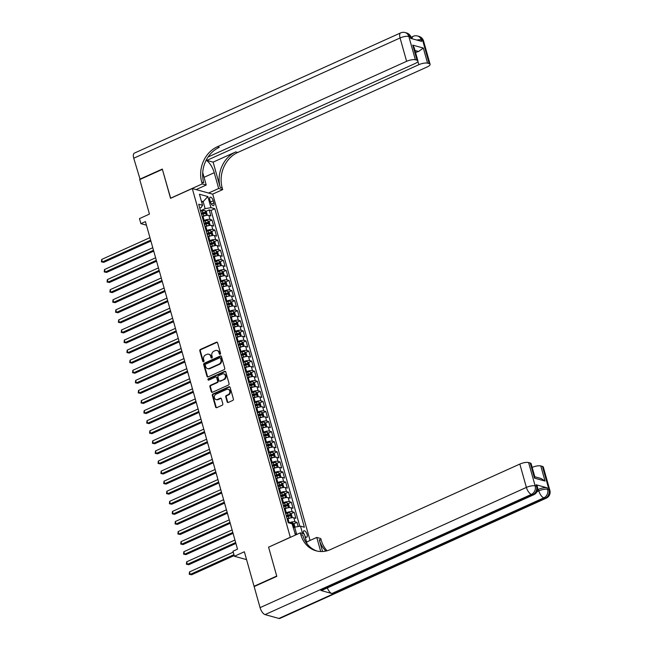 <?xml version="1.0" encoding="UTF-8"?>
<svg xmlns="http://www.w3.org/2000/svg" width="651" height="651" viewBox="0 0 651 651"><rect width="100%" height="100%" fill="white"/><g stroke="black" fill="none" stroke-linecap="round" stroke-linejoin="round"><path stroke-width="0.98" d="M220.119 354.274A0.757 0.643 -74.5 0 0 220.543 353.306L217.589 342.792A1.082 0.92 -74.5 0 0 216.425 342.206L200.418 349.432A1.082 0.92 -74.5 0 0 199.808 350.816L202.762 361.329A0.757 0.643 -74.5 0 0 204.007 360.768L203.625 359.409A3.45 2.946 -74.5 0 1 205.578 354.958L206.912 354.356A3.45 2.946 -74.5 0 1 208.727 354.201A3.45 2.946 -74.5 0 1 210.647 356.235L211.03 357.594A0.757 0.643 -74.5 0 0 212.275 357.033L211.892 355.674A3.45 2.946 -74.5 0 1 213.845 351.223L215.18 350.62A3.45 2.946 -74.5 0 1 216.995 350.466A3.45 2.946 -74.5 0 1 218.915 352.508L219.297 353.867A0.757 0.643 -74.5 0 0 220.119 354.274M304.928 536.188A3.515 1.497 65.7 0 0 306.792 537.205A3.515 1.497 65.7 0 0 307.117 534.495A3.515 1.497 65.7 0 0 303.903 530.801A3.515 1.497 65.7 0 0 303.578 533.511A3.515 1.497 65.7 0 0 303.667 533.796M227.134 401.862A1.082 0.92 -74.5 0 0 228.298 402.456L232.789 400.422A1.082 0.92 -74.5 0 0 233.4 399.039L230.12 387.361A1.082 0.92 -74.5 0 0 228.949 386.775L212.942 394.001A1.082 0.92 -74.5 0 0 212.332 395.393L215.619 407.062A1.082 0.92 -74.5 0 0 216.783 407.648L222.211 405.207A1.082 0.92 -74.5 0 0 222.821 403.815L221.413 398.819A1.082 0.92 -74.5 0 0 220.25 398.225L217.556 399.445A2.881 2.458 -74.5 0 1 216.042 399.576A2.881 2.458 -74.5 0 1 214.317 397.012A2.881 2.458 -74.5 0 1 216.067 394.148L226.605 389.396A2.881 2.458 -74.5 0 1 228.119 389.257A2.881 2.458 -74.5 0 1 229.844 391.821A2.881 2.458 -74.5 0 1 228.094 394.685L226.336 395.474A1.082 0.92 -74.5 0 0 225.726 396.866L227.134 401.862L227.687 402.017A1.082 0.92 -74.5 0 0 228.021 402.53M268.717 547.117L290.305 537.262L192.281 188.521L170.538 198.335L162.392 169.358L139.745 179.578L149.453 214.106L139.485 218.598L140.901 223.643L145.433 221.592L237.509 549.167L232.977 551.21L234.393 556.255L246.574 559.632M268.562 547.076L276.708 576.054L254.061 586.274L244.361 551.755L234.393 556.255M224.139 369.654A1.082 0.92 -74.5 0 0 224.75 368.271L221.47 356.593A1.082 0.92 -74.5 0 0 220.298 356.007L204.3 363.234A1.082 0.92 -74.5 0 0 203.682 364.625L206.969 376.294A1.082 0.92 -74.5 0 0 208.133 376.88L224.139 369.654M225.791 371.973L229.071 383.651A1.082 0.92 -74.5 0 1 228.46 385.042L212.462 392.268A1.082 0.92 -74.5 0 1 211.29 391.682L209.891 386.686A1.082 0.92 -74.5 0 1 210.501 385.294L216.986 382.365A1.082 0.92 -74.5 0 0 217.597 380.973L216.669 377.653A1.082 0.92 -74.5 0 0 215.497 377.067L208.743 380.119A0.757 0.643 -74.5 0 1 208.353 378.736L224.628 371.387A1.082 0.92 -74.5 0 1 225.791 371.973M254.533 586.405L254.061 586.274M298.174 526.553L297.002 522.379L293.723 523.86M288.93 522.94L289.15 522.843A4.394 1.326 -15.7 0 1 294.984 521.817L293.853 517.789L295.871 518.342L294.171 512.296L290.891 513.777M285.512 513.126L286.318 512.76A4.394 1.326 -15.7 0 1 292.153 511.735L291.021 507.707L293.04 508.268L291.339 502.222L288.059 503.703M282.672 503.044L283.486 502.678A4.394 1.326 -15.7 0 1 289.321 501.661L288.181 497.624L290.208 498.186L288.507 492.14L285.228 493.621M279.84 492.97L280.646 492.604A4.394 1.326 -15.7 0 1 286.489 491.578L285.35 487.55L287.368 488.112L285.667 482.057L282.388 483.538M277.009 482.887L277.814 482.521A4.394 1.326 -15.7 0 1 283.649 481.504L282.518 477.468L284.536 478.029L282.835 471.983L279.556 473.464M274.177 472.805L274.982 472.447A4.394 1.326 -15.7 0 1 280.817 471.422L279.686 467.394L281.704 467.947L280.003 461.901L276.724 463.382M271.345 462.731L272.151 462.365A4.394 1.326 -15.7 0 1 277.985 461.339L276.854 457.311L278.872 457.873L277.171 451.827L273.892 453.308M268.513 452.648L269.319 452.282A4.394 1.326 -15.7 0 1 275.153 451.265L274.022 447.229L276.04 447.79L274.34 441.744L271.06 443.225M265.673 442.574L266.487 442.208A4.394 1.326 -15.7 0 1 272.321 441.183L271.19 437.155L273.208 437.716L271.508 431.662L268.228 433.143M262.841 432.492L263.655 432.126A4.394 1.326 -15.7 0 1 269.49 431.108L268.35 427.072L270.368 427.634L268.676 421.588L265.388 423.069M260.009 422.409L260.815 422.051A4.394 1.326 -15.7 0 1 266.65 421.026L265.518 416.998L267.537 417.551L265.836 411.505L262.556 412.986M257.178 412.335L257.983 411.969A4.394 1.326 -15.7 0 1 263.818 410.944L262.687 406.916L264.705 407.477L263.004 401.431L259.725 402.912M254.346 402.253L255.151 401.887A4.394 1.326 -15.7 0 1 260.986 400.87L259.855 396.833L261.873 397.395L260.172 391.349L256.893 392.83M251.514 392.171L252.319 391.812A4.394 1.326 -15.7 0 1 258.154 390.787L257.023 386.759L259.041 387.321L257.34 381.266L254.061 382.747M248.682 382.096L249.488 381.73A4.394 1.326 -15.7 0 1 255.322 380.713L254.191 376.677L256.209 377.238L254.508 371.192L251.229 372.673M245.842 372.014L246.656 371.648A4.394 1.326 -15.7 0 1 252.49 370.631L251.351 366.594L253.369 367.156L251.677 361.11L248.389 362.591M243.01 361.94L243.816 361.574A4.394 1.326 -15.7 0 1 249.659 360.548L248.519 356.52L250.537 357.082L248.837 351.035L245.557 352.516M240.178 351.857L240.984 351.491A4.394 1.326 -15.7 0 1 246.819 350.474L245.687 346.438L247.705 346.999L246.005 340.953L242.725 342.434M237.346 341.775L238.152 341.417A4.394 1.326 -15.7 0 1 243.987 340.392L242.856 336.364L244.874 336.925L243.173 330.871L239.893 332.352M234.515 331.701L235.32 331.335A4.394 1.326 -15.7 0 1 241.155 330.309L240.024 326.281L242.042 326.843L240.341 320.797L237.062 322.278M231.683 321.618L232.488 321.252A4.394 1.326 -15.7 0 1 238.323 320.235L237.192 316.199L239.21 316.76L237.509 310.714L234.23 312.195M228.843 311.544L229.657 311.178A4.394 1.326 -15.7 0 1 235.491 310.153L234.352 306.125L236.378 306.686L234.677 300.64L231.398 302.121M226.011 301.462L226.817 301.096A4.394 1.326 -15.7 0 1 232.659 300.078L231.52 296.042L233.538 296.604L231.846 290.558L228.558 292.039M223.179 291.379L223.985 291.021A4.394 1.326 -15.7 0 1 229.819 289.996L228.688 285.968L230.706 286.521L229.006 280.475L225.726 281.956M220.347 281.305L221.153 280.939A4.394 1.326 -15.7 0 1 226.987 279.914L225.856 275.886L227.874 276.447L226.174 270.401L222.894 271.882M217.515 271.223L218.321 270.857A4.394 1.326 -15.7 0 1 224.156 269.839L223.024 265.803L225.043 266.365L223.342 260.319L220.062 261.8M214.684 261.149L215.489 260.782A4.394 1.326 -15.7 0 1 221.324 259.757L220.193 255.729L222.211 256.291L220.51 250.236L217.231 251.717M211.844 251.066L212.657 250.7A4.394 1.326 -15.7 0 1 218.492 249.683L217.361 245.647L219.379 246.208L217.678 240.162L214.399 241.643M209.012 240.984L209.825 240.626A4.394 1.326 -15.7 0 1 215.66 239.601L214.521 235.572L216.539 236.126L214.846 230.08L211.559 231.561M206.18 230.91L206.985 230.544A4.394 1.326 -15.7 0 1 212.82 229.518L211.689 225.49L213.707 226.052L212.006 220.005L209.988 219.444A4.394 1.326 164.3 0 0 204.154 220.461L203.348 220.827M208.727 221.486L212.006 220.005M293.853 517.789A4.394 1.326 164.3 0 0 288.019 518.806L287.205 519.173M291.021 507.707A4.394 1.326 164.3 0 0 285.179 508.732L284.373 509.09M288.181 497.624A4.394 1.326 164.3 0 0 282.347 498.65L281.541 499.016M285.35 487.55A4.394 1.326 164.3 0 0 279.515 488.567L278.709 488.934M282.518 477.468A4.394 1.326 164.3 0 0 276.683 478.493L275.878 478.851M279.686 467.394A4.394 1.326 164.3 0 0 273.851 468.411L273.046 468.777M276.854 457.311A4.394 1.326 164.3 0 0 271.019 458.328L270.214 458.695M274.022 447.229A4.394 1.326 164.3 0 0 268.188 448.254L267.374 448.62M271.19 437.155A4.394 1.326 164.3 0 0 265.348 438.172L264.542 438.538M268.35 427.072A4.394 1.326 164.3 0 0 262.516 428.098L261.71 428.456M265.518 416.998A4.394 1.326 164.3 0 0 259.684 418.015L258.878 418.381M262.687 406.916A4.394 1.326 164.3 0 0 256.852 407.933L256.046 408.299M259.855 396.833A4.394 1.326 164.3 0 0 254.02 397.859L253.215 398.225M257.023 386.759A4.394 1.326 164.3 0 0 251.188 387.776L250.375 388.142M254.191 376.677A4.394 1.326 164.3 0 0 248.348 377.702L247.543 378.06M251.351 366.594A4.394 1.326 164.3 0 0 245.517 367.62L244.711 367.986M248.519 356.52A4.394 1.326 164.3 0 0 242.685 357.537L241.879 357.904M245.687 346.438A4.394 1.326 164.3 0 0 239.853 347.463L239.047 347.829M242.856 336.364A4.394 1.326 164.3 0 0 237.021 337.381L236.215 337.747M240.024 326.281A4.394 1.326 164.3 0 0 234.189 327.307L233.375 327.665M237.192 316.199A4.394 1.326 164.3 0 0 231.357 317.224L230.544 317.59M234.352 306.125A4.394 1.326 164.3 0 0 228.517 307.142L227.712 307.508M231.52 296.042A4.394 1.326 164.3 0 0 225.685 297.068L224.88 297.434M228.688 285.968A4.394 1.326 164.3 0 0 222.854 286.985L222.048 287.351M225.856 275.886A4.394 1.326 164.3 0 0 220.022 276.911L219.216 277.269M223.024 265.803A4.394 1.326 164.3 0 0 217.19 266.829L216.384 267.195M220.193 255.729A4.394 1.326 164.3 0 0 214.358 256.746L213.544 257.112M217.361 245.647A4.394 1.326 164.3 0 0 211.518 246.672L210.712 247.038M214.521 235.572A4.394 1.326 164.3 0 0 208.686 236.59L207.881 236.956M211.689 225.49A4.394 1.326 164.3 0 0 205.854 226.515L205.049 226.874M209.825 199.8L210.452 202.022A3.401 1.448 65.7 0 0 213.569 205.602A3.401 1.448 65.7 0 0 213.878 202.974L213.259 200.752A3.401 1.448 65.7 0 0 210.143 197.18A3.401 1.448 65.7 0 0 209.825 199.8M306.914 541.868L306.491 541.754M310.063 540.444L212.739 194.201L192.281 188.521M294.87 533.73L296.636 534.227L294.651 527.172L300.485 526.146L304.359 527.22L214.83 208.719L210.965 207.645L205.13 208.67L200.516 210.753M300.485 526.146L302.552 533.486M295.562 535L292.079 523.811L288.214 522.737L198.685 204.235L202.559 205.309L199.442 194.226L207.848 196.561L210.965 207.645M299.802 526.268L211.03 210.436L209.174 209.923L210.875 215.969L208.857 215.408A4.394 1.326 164.3 0 0 203.022 216.433L202.217 216.799M212.82 229.518L214.846 230.08M215.66 239.601L217.678 240.162M218.492 249.683L220.51 250.236M221.324 259.757L223.342 260.319M224.156 269.839L226.174 270.401M226.987 279.914L229.006 280.475M229.819 289.996L231.846 290.558M232.659 300.078L234.677 300.64M235.491 310.153L237.509 310.714M238.323 320.235L240.341 320.797M241.155 330.309L243.173 330.871M243.987 340.392L246.005 340.953M246.819 350.474L248.837 351.035M249.659 360.548L251.677 361.11M252.49 370.631L254.508 371.192M255.322 380.713L257.34 381.266M258.154 390.787L260.172 391.349M260.986 400.87L263.004 401.431M263.818 410.944L265.836 411.505M266.65 421.026L268.676 421.588M269.49 431.108L271.508 431.662M272.321 441.183L274.34 441.744M275.153 451.265L277.171 451.827M277.985 461.339L280.003 461.901M280.817 471.422L282.835 471.983M283.649 481.504L285.667 482.057M286.489 491.578L288.507 492.14M289.321 501.661L291.339 502.222M292.153 511.735L294.171 512.296M294.984 521.817L297.002 522.379M294.651 527.172L293.21 527.823M205.13 208.67L203.145 201.615L201.379 201.118M201.696 202.266L203.145 201.615L207.848 196.561M199.792 208.174L201.143 207.563L202.559 205.309M140.901 223.643L146.434 225.181M205.895 211.404L209.174 209.923M211.03 210.436L214.83 208.719M220.014 354.315A0.757 0.643 -74.5 0 1 219.851 354.022L219.468 352.655A3.45 2.946 -74.5 0 0 217.548 350.62L216.995 350.466M208.727 354.201L209.28 354.347A3.45 2.946 -74.5 0 1 211.201 356.39L211.583 357.749A0.757 0.643 -74.5 0 0 211.746 358.042M217.247 342.28A1.082 0.92 -74.5 0 0 216.978 342.361L200.972 349.579A1.082 0.92 -74.5 0 0 200.362 350.97L203.315 361.484A0.757 0.643 -74.5 0 0 203.478 361.777M221.128 356.081A1.082 0.92 -74.5 0 0 220.852 356.162L204.853 363.38A1.082 0.92 -74.5 0 0 204.235 364.772L207.523 376.449A1.082 0.92 -74.5 0 0 207.856 376.962M220.526 358.245A0.757 0.643 -74.5 0 0 219.713 357.83L205.667 364.178A0.757 0.643 -74.5 0 0 205.236 365.146L205.643 366.578A3.45 2.946 -74.5 0 0 207.563 368.621A3.45 2.946 -74.5 0 0 209.378 368.466L218.98 364.129A3.45 2.946 -74.5 0 0 220.933 359.678L220.526 358.245L221.08 358.4A0.757 0.643 -74.5 0 0 220.665 357.952L220.111 357.798M207.563 368.621L208.117 368.775A3.45 2.946 -74.5 0 0 209.931 368.621L209.378 368.466M221.08 358.4L221.486 359.832A3.45 2.946 -74.5 0 1 219.533 364.283L209.931 368.621M216.067 377.019L216.62 377.173A1.082 0.92 -74.5 0 1 217.222 377.808L218.15 381.128A1.082 0.92 -74.5 0 1 217.54 382.519L211.054 385.449A1.082 0.92 -74.5 0 0 210.444 386.84L211.844 391.837A1.082 0.92 -74.5 0 0 212.185 392.341M225.458 371.469A1.082 0.92 -74.5 0 0 225.181 371.542L208.906 378.89A0.757 0.643 -74.5 0 0 208.645 380.151M223.724 379.321A2.881 2.458 -74.5 0 0 225.474 376.457A2.881 2.458 -74.5 0 0 223.749 373.894A2.881 2.458 -74.5 0 0 222.235 374.032L218.524 375.708A1.082 0.92 -74.5 0 0 217.914 377.092L218.842 380.412A1.082 0.92 -74.5 0 0 220.014 380.998L224.278 379.476A2.881 2.458 -74.5 0 0 226.027 376.612A2.881 2.458 -74.5 0 0 224.302 374.048L223.749 373.894M219.444 381.047L219.997 381.201A1.082 0.92 -74.5 0 0 220.567 381.152L220.014 380.998M224.278 379.476L220.567 381.152M228.119 389.257L228.672 389.412A2.881 2.458 -74.5 0 1 230.397 391.975A2.881 2.458 -74.5 0 1 228.647 394.84L226.89 395.629A1.082 0.92 -74.5 0 0 226.279 397.02L227.687 402.017M216.042 399.576L216.596 399.73A2.881 2.458 -74.5 0 0 218.109 399.592L217.556 399.445M221.071 398.306A1.082 0.92 -74.5 0 0 220.803 398.379L218.109 399.592M229.779 386.849A1.082 0.92 -74.5 0 0 229.502 386.93L213.495 394.156A1.082 0.92 -74.5 0 0 212.885 395.539L216.173 407.217A1.082 0.92 -74.5 0 0 216.506 407.729M206.636 215.391L207.23 214.887L206.383 211.86L204.992 210.55A2.913 0.879 164.3 0 0 202.388 210.786L200.663 211.274M205.879 215.522A2.913 0.879 164.3 0 0 203.804 215.831L202.079 216.311M202.656 216.596L202.192 216.726M149.942 237.648L101.67 259.44L102.378 261.954L103.761 262.345L150.902 241.057M201.541 214.399L203.267 213.91A2.913 0.879 -15.7 0 1 205.342 213.609L205 212.397A2.913 0.879 164.3 0 0 202.925 212.706L201.2 213.186M201.314 213.601L203.039 213.121A1.481 0.448 -15.7 0 1 203.698 212.983L205 212.397M103.761 262.345L101.401 261.848L102.378 261.954L150.65 240.162M101.401 261.848L101.67 259.44M140.128 179.407L133.74 158.217L400.064 37.978A6.591 2.807 65.7 0 1 400.666 32.892A6.591 6.591 0 0 1 405.142 32.55A6.591 5.623 105.5 0 1 408.812 36.448L415.371 59.778A6.591 1.994 164.3 0 0 406.623 61.316L400.064 37.978A6.591 1.994 -15.7 0 1 408.812 36.448L410.195 36.83L410.618 38.344L421.685 41.412L421.262 39.898L422.637 40.289A6.591 1.994 -15.7 0 1 423.549 40.956L430.108 64.286A6.591 1.994 164.3 0 0 429.196 63.619L422.637 40.289A6.591 5.623 -74.5 0 0 418.967 36.391A6.591 6.591 0 0 1 423.549 40.956M139.664 179.277L162.311 169.057L170.668 198.278M208.572 193.046L218.671 188.489L214.236 172.71A12.361 5.265 65.7 0 0 206.164 160.236M218.671 188.489L222.675 189.604L222.194 187.887A27.464 23.42 105.5 0 1 237.761 152.464L427.08 66.996A6.591 1.994 164.3 0 0 430.108 64.286M213.121 162.14L220.201 187.333A27.464 23.42 105.5 0 1 235.768 151.911L213.121 162.14L206.847 160.398L206.579 159.454M170.513 198.238L202.217 183.924L201.729 182.207A27.464 23.42 105.5 0 1 217.296 146.784L406.623 61.316M202.217 183.924L206.221 185.03L202.721 172.572M208.1 156.964L414.89 63.611A6.591 1.994 164.3 0 0 417.918 60.901L414.191 47.645L412.758 45.114L423.321 48.044L427.569 63.163L429.196 63.619M427.569 63.163A6.591 1.994 164.3 0 0 418.813 64.701L417.877 61.365M206.847 160.398L418.813 64.701M133.74 158.217A6.591 2.807 -114.3 0 1 134.342 153.131L400.666 32.892M196.13 189.587L206.221 185.03M212.584 194.161L222.675 189.604M417.918 60.901A6.591 1.994 164.3 0 0 417.006 60.234L412.758 45.114M415.371 59.778L417.006 60.234M415.566 52.536A6.591 1.994 -15.7 0 1 418.577 51.502L414.988 50.501M201.729 182.207L203.722 182.76A27.464 23.42 105.5 0 1 219.289 147.338L217.296 146.784M423.321 48.044L418.577 51.502M537.604 489.715L538.41 489.349A6.591 1.994 -15.7 0 1 547.165 487.819L536.098 484.751A6.591 1.994 -15.7 0 1 537.01 485.418L537.433 486.932A6.591 1.994 164.3 0 0 536.53 486.264L536.098 484.751M276.797 576.355L268.594 547.174L300.298 532.86L300.778 534.577A27.464 23.42 -74.5 0 0 316.077 550.811A27.464 23.42 -74.5 0 0 330.505 549.55L519.832 464.073A6.591 1.994 -15.7 0 1 528.588 462.544L535.146 485.874L536.53 486.264A6.591 5.623 -74.5 0 1 532.795 494.76L531.411 494.378L265.087 614.609A6.591 2.807 -114.3 0 1 260.066 607.643L254.15 586.575L276.797 576.355M300.298 532.86L304.31 533.975L307.077 543.829M322.57 551.511L319.25 539.703A27.464 23.42 -74.5 0 0 325.956 551.055M320.715 551.527L316.752 537.425L320.756 538.54L321.244 540.257A27.464 23.42 -74.5 0 0 327.111 550.779M534.813 476.768L541.16 478.534L545.025 481.048L534.463 478.119L530.215 462.999L528.588 462.544M530.215 462.999A6.591 1.994 -15.7 0 1 531.126 463.667L534.853 476.931L534.463 478.119M278.913 618.45L545.237 498.218A6.591 2.807 65.7 0 0 546.246 498.178L279.922 618.409A6.591 2.807 -114.3 0 1 278.913 618.45L265.087 614.609M320.821 590.457L532.795 494.76A6.591 2.807 65.7 0 0 533.804 494.719L321.83 590.416A6.591 2.807 -114.3 0 1 320.821 590.457L331.88 593.525A6.591 2.807 -114.3 0 1 327.331 587.934M306.572 542.023L316.752 537.425M532.176 467.394A6.591 1.994 -15.7 0 1 540.778 465.929L545.025 481.048M547.165 487.819L547.589 489.332L548.972 489.715L542.413 466.385L540.778 465.929M542.413 466.385A6.591 1.994 -15.7 0 1 543.325 467.052L549.883 490.382A6.591 1.994 164.3 0 0 548.972 489.715A6.591 5.623 -74.5 0 1 545.237 498.218L543.854 497.836L331.88 593.525M300.778 534.577L302.772 535.13A27.464 23.42 -74.5 0 0 317.086 551.063M209.467 225.474L210.061 224.961L209.215 221.942L207.824 220.624A2.913 0.879 164.3 0 0 205.22 220.868L203.494 221.348M208.719 225.604A2.913 0.879 164.3 0 0 206.636 225.905L204.91 226.393M205.488 226.678L205.024 226.808M152.773 247.722L104.502 269.514L105.21 272.037L106.593 272.419L153.734 251.14M204.373 224.473L206.098 223.993A2.913 0.879 -15.7 0 1 208.174 223.684L207.832 222.479A2.913 0.879 164.3 0 0 205.757 222.78L204.032 223.269M204.154 223.684L205.871 223.203A1.481 0.448 -15.7 0 1 206.53 223.065L207.832 222.479M106.593 272.419L104.233 271.931L105.21 272.037L153.481 250.244M104.233 271.931L104.502 269.514M212.299 235.548L212.893 235.044L212.047 232.016L210.655 230.706A2.913 0.879 164.3 0 0 208.051 230.95L206.326 231.43M211.551 235.678A2.913 0.879 164.3 0 0 209.467 235.987L207.742 236.468M208.32 236.752L207.864 236.883M155.605 257.804L107.334 279.596L108.042 282.119L109.425 282.501L156.565 261.222M207.205 234.555L208.93 234.067A2.913 0.879 -15.7 0 1 211.005 233.766L210.672 232.553A2.913 0.879 164.3 0 0 208.589 232.863L206.863 233.343M206.985 233.758L208.702 233.278A1.481 0.448 -15.7 0 1 209.362 233.148L210.672 232.553M109.425 282.501L107.073 282.005L108.042 282.119L156.313 260.327M107.073 282.005L107.334 279.596M215.131 245.63L215.725 245.126L214.879 242.099L213.487 240.789A2.913 0.879 164.3 0 0 210.883 241.025L209.158 241.513M214.382 245.761A2.913 0.879 164.3 0 0 212.299 246.062L210.574 246.55M211.152 246.835L210.696 246.965M158.445 267.886L110.174 289.679L110.882 292.193L112.257 292.576L159.397 271.296M210.037 244.63L211.762 244.149A2.913 0.879 -15.7 0 1 213.837 243.848L213.504 242.636A2.913 0.879 164.3 0 0 211.42 242.937L209.703 243.425M209.817 243.84L211.534 243.36A1.481 0.448 -15.7 0 1 212.193 243.222L213.504 242.636M112.257 292.576L109.905 292.087L110.882 292.193L159.153 270.401M109.905 292.087L110.174 289.679M217.971 255.713L218.565 255.2L217.711 252.181L216.319 250.863A2.913 0.879 164.3 0 0 213.715 251.107L211.998 251.587M217.214 255.835A2.913 0.879 164.3 0 0 215.131 256.144L213.414 256.624M213.984 256.917L213.528 257.047M161.277 277.961L113.005 299.753L113.713 302.276L115.097 302.658L162.237 281.378M212.869 254.712L214.594 254.232A2.913 0.879 -15.7 0 1 216.677 253.923L216.335 252.71A2.913 0.879 164.3 0 0 214.26 253.019L212.535 253.499M212.649 253.923L214.366 253.434A1.481 0.448 -15.7 0 1 215.033 253.304L216.335 252.71M115.097 302.658L112.737 302.162L113.713 302.276L161.985 280.483M112.737 302.162L113.005 299.753M220.803 265.787L221.397 265.282L220.543 262.255L219.159 260.945A2.913 0.879 164.3 0 0 216.555 261.181L214.83 261.669M220.046 265.917A2.913 0.879 164.3 0 0 217.971 266.226L216.246 266.707M216.824 266.991L216.36 267.122M164.109 288.043L115.837 309.835L116.545 312.35L117.929 312.74L165.069 291.453M215.709 264.794L217.426 264.306A2.913 0.879 -15.7 0 1 219.509 264.005L219.167 262.792A2.913 0.879 164.3 0 0 217.092 263.102L215.367 263.582M215.481 263.997L217.206 263.517A1.481 0.448 -15.7 0 1 217.865 263.378L219.167 262.792M117.929 312.74L115.569 312.244L116.545 312.35L164.817 290.558M115.569 312.244L115.837 309.835M223.635 275.869L224.229 275.357L223.374 272.338L221.991 271.019A2.913 0.879 164.3 0 0 219.387 271.264L217.662 271.744M222.878 276A2.913 0.879 164.3 0 0 220.803 276.301L219.078 276.789M219.656 277.074L219.192 277.204M166.941 298.117L118.669 319.91L119.377 322.432L120.761 322.815L167.901 301.535M218.541 274.868L220.266 274.388A2.913 0.879 -15.7 0 1 222.341 274.079L221.999 272.875A2.913 0.879 164.3 0 0 219.924 273.176L218.199 273.664M218.313 274.079L220.038 273.599A1.481 0.448 -15.7 0 1 220.697 273.461L221.999 272.875M120.761 322.815L118.401 322.326L119.377 322.432L167.649 300.64M118.401 322.326L118.669 319.91M226.467 285.944L227.061 285.439L226.214 282.42L224.823 281.102A2.913 0.879 164.3 0 0 222.219 281.346L220.494 281.826M225.71 286.074A2.913 0.879 164.3 0 0 223.635 286.383L221.91 286.863M222.487 287.156L222.024 287.278M169.773 308.2L121.501 329.992L122.209 332.515L123.592 332.897L170.733 311.617M221.373 284.951L223.098 284.471A2.913 0.879 -15.7 0 1 225.173 284.161L224.831 282.949A2.913 0.879 164.3 0 0 222.756 283.258L221.031 283.738M221.153 284.153L222.87 283.673A1.481 0.448 -15.7 0 1 223.529 283.543L224.831 282.949M123.592 332.897L121.232 332.401L122.209 332.515L170.481 310.722M121.232 332.401L121.501 329.992M229.298 296.026L229.893 295.521L229.046 292.494L227.655 291.184A2.913 0.879 164.3 0 0 225.051 291.42L223.326 291.908M228.55 296.156A2.913 0.879 164.3 0 0 226.467 296.457L224.741 296.946M225.319 297.23L224.864 297.361M172.605 318.282L124.333 340.074L125.041 342.589L126.424 342.971L173.565 321.692M224.204 295.033L225.93 294.545A2.913 0.879 -15.7 0 1 228.005 294.244L227.663 293.031A2.913 0.879 164.3 0 0 225.588 293.332L223.863 293.821M223.985 294.236L225.702 293.756A1.481 0.448 -15.7 0 1 226.361 293.617L227.663 293.031M126.424 342.971L124.072 342.483L125.041 342.589L173.312 320.797M124.072 342.483L124.333 340.074M232.13 306.108L232.724 305.596L231.878 302.577L230.487 301.258A2.913 0.879 164.3 0 0 227.883 301.503L226.157 301.983M231.382 306.239A2.913 0.879 164.3 0 0 229.298 306.54L227.573 307.02M228.151 307.313L227.695 307.443M175.436 328.356L127.165 350.148L127.881 352.671L129.256 353.054L176.397 331.774M227.036 305.107L228.761 304.627A2.913 0.879 -15.7 0 1 230.836 304.318L230.503 303.114A2.913 0.879 164.3 0 0 228.42 303.415L226.694 303.895M226.817 304.318L228.534 303.83A1.481 0.448 -15.7 0 1 229.193 303.7L230.503 303.114M129.256 353.054L126.904 352.557L127.881 352.671L176.152 330.879M126.904 352.557L127.165 350.148M234.962 316.183L235.564 315.678L234.71 312.651L233.318 311.341A2.913 0.879 164.3 0 0 230.714 311.577L228.989 312.065M234.214 316.313A2.913 0.879 164.3 0 0 232.13 316.622L230.413 317.102M230.983 317.387L230.527 317.517M178.276 338.439L130.005 360.231L130.713 362.753L132.096 363.136L179.237 341.848M229.868 315.19L231.593 314.702A2.913 0.879 -15.7 0 1 233.676 314.4L233.335 313.188A2.913 0.879 164.3 0 0 231.251 313.497L229.534 313.977M229.648 314.392L231.365 313.912A1.481 0.448 -15.7 0 1 232.033 313.774L233.335 313.188M132.096 363.136L129.736 362.64L130.713 362.753L178.984 340.953M129.736 362.64L130.005 360.231M237.802 326.265L238.396 325.76L237.542 322.733L236.15 321.415A2.913 0.879 164.3 0 0 233.546 321.659L231.829 322.139M237.045 326.395A2.913 0.879 164.3 0 0 234.97 326.696L233.245 327.184M233.823 327.469L233.359 327.599M181.108 348.513L132.837 370.305L133.545 372.828L134.928 373.21L182.068 351.931M232.708 325.264L234.425 324.784A2.913 0.879 -15.7 0 1 236.508 324.475L236.167 323.27A2.913 0.879 164.3 0 0 234.091 323.571L232.366 324.06M232.48 324.475L234.205 323.995A1.481 0.448 -15.7 0 1 234.865 323.856L236.167 323.27M134.928 373.21L132.568 372.722L133.545 372.828L181.816 351.035M132.568 372.722L132.837 370.305M240.634 336.339L241.228 335.835L240.374 332.816L238.99 331.497A2.913 0.879 164.3 0 0 236.386 331.741L234.661 332.222M239.877 336.469A2.913 0.879 164.3 0 0 237.802 336.779L236.077 337.259M236.655 337.552L236.191 337.674M183.94 358.595L135.668 380.387L136.376 382.91L137.76 383.293L184.9 362.013M235.54 335.346L237.265 334.866A2.913 0.879 -15.7 0 1 239.34 334.557L238.998 333.345A2.913 0.879 164.3 0 0 236.923 333.654L235.198 334.134M235.312 334.549L237.037 334.069A1.481 0.448 -15.7 0 1 237.696 333.939L238.998 333.345M137.76 383.293L135.4 382.796L136.376 382.91L184.648 361.118M135.4 382.796L135.668 380.387M243.466 346.422L244.06 345.917L243.214 342.89L241.822 341.58A2.913 0.879 164.3 0 0 239.218 341.816L237.493 342.304M242.709 346.552A2.913 0.879 164.3 0 0 240.634 346.853L238.909 347.341M239.487 347.626L239.023 347.756M186.772 368.678L138.5 390.47L139.208 392.984L140.592 393.367L187.732 372.087M238.372 345.429L240.097 344.94A2.913 0.879 -15.7 0 1 242.172 344.639L241.83 343.427A2.913 0.879 164.3 0 0 239.755 343.736L238.03 344.216M238.144 344.631L239.869 344.151A1.481 0.448 -15.7 0 1 240.528 344.013L241.83 343.427M140.592 393.367L138.232 392.878L139.208 392.984L187.48 371.192M138.232 392.878L138.5 390.47M246.298 356.504L246.892 355.991L246.045 352.972L244.654 351.654A2.913 0.879 164.3 0 0 242.05 351.898L240.325 352.378M245.549 356.634A2.913 0.879 164.3 0 0 243.466 356.935L241.741 357.415M242.318 357.708L241.863 357.838M189.604 378.752L141.332 400.544L142.04 403.067L143.423 403.449L190.564 382.17M241.204 355.503L242.929 355.023A2.913 0.879 -15.7 0 1 245.004 354.714L244.662 353.509A2.913 0.879 164.3 0 0 242.587 353.81L240.862 354.299M240.984 354.714L242.701 354.225A1.481 0.448 -15.7 0 1 243.36 354.095L244.662 353.509M143.423 403.449L141.064 402.961L142.04 403.067L190.312 381.274M141.064 402.961L141.332 400.544M249.13 366.578L249.724 366.074L248.877 363.046L247.518 361.769A2.913 0.879 164.3 0 0 244.882 361.972L243.157 362.461M248.381 366.708A2.913 0.879 164.3 0 0 246.298 367.018L244.573 367.498M245.15 367.782L244.695 367.913M192.436 388.834L144.164 410.626L144.872 413.149L146.255 413.531L193.396 392.244M244.035 365.585L245.761 365.097A2.913 0.879 -15.7 0 1 247.836 364.796L247.502 363.584A2.913 0.879 164.3 0 0 245.419 363.893L243.694 364.373M243.816 364.788L245.533 364.308A1.481 0.448 -15.7 0 1 246.192 364.169L247.502 363.584M247.518 361.769L248.885 366.619M146.255 413.531L143.904 413.035L144.872 413.149L193.144 391.349M143.904 413.035L144.164 410.626M251.961 376.66L252.555 376.156L251.709 373.129L250.318 371.811A2.913 0.879 164.3 0 0 247.714 372.055L245.988 372.535M251.213 376.791A2.913 0.879 164.3 0 0 249.13 377.092L247.404 377.58M247.982 377.865L247.526 377.995M195.276 398.908L147.004 420.709L147.712 423.223L149.095 423.606L196.228 402.326M246.867 375.66L248.592 375.179A2.913 0.879 -15.7 0 1 250.668 374.87L250.334 373.666A2.913 0.879 164.3 0 0 248.251 373.967L246.534 374.455M246.648 374.87L248.365 374.39A1.481 0.448 -15.7 0 1 249.032 374.252L250.334 373.666M149.095 423.606L146.735 423.117L147.712 423.223L195.984 401.431M146.735 423.117L147.004 420.709M254.801 386.735L255.395 386.23L254.541 383.211L253.149 381.893A2.913 0.879 164.3 0 0 250.545 382.137L248.828 382.617M254.045 386.865A2.913 0.879 164.3 0 0 251.97 387.174L250.244 387.654M250.822 387.947L250.358 388.069M198.107 408.991L149.836 430.783L150.544 433.306L151.927 433.688L199.068 412.409M249.699 385.742L251.424 385.262A2.913 0.879 -15.7 0 1 253.508 384.953L253.166 383.74A2.913 0.879 164.3 0 0 251.091 384.049L249.366 384.529M249.479 384.944L251.205 384.464A1.481 0.448 -15.7 0 1 251.864 384.334L253.166 383.74M151.927 433.688L149.567 433.192L150.544 433.306L198.815 411.513M149.567 433.192L149.836 430.783M257.633 396.817L258.227 396.313L257.373 393.285L255.989 391.975A2.913 0.879 164.3 0 0 253.385 392.211L251.66 392.699M256.876 396.947A2.913 0.879 164.3 0 0 254.801 397.256L253.076 397.737M253.654 398.021L253.19 398.152M200.939 419.073L152.668 440.865L153.376 443.38L154.759 443.77L201.9 422.483M252.539 395.824L254.264 395.336A2.913 0.879 -15.7 0 1 256.339 395.035L255.998 393.822A2.913 0.879 164.3 0 0 253.923 394.132L252.197 394.612M252.311 395.027L254.036 394.547A1.481 0.448 -15.7 0 1 254.696 394.408L255.998 393.822M154.759 443.77L152.399 443.274L153.376 443.38L201.647 421.588M152.399 443.274L152.668 440.865M260.465 406.899L261.059 406.387L260.213 403.368L258.821 402.049A2.913 0.879 164.3 0 0 256.217 402.294L254.492 402.774M259.708 407.03A2.913 0.879 164.3 0 0 257.633 407.331L255.908 407.819M256.486 408.104L256.022 408.234M203.771 429.147L155.499 450.94L156.207 453.462L157.591 453.845L204.731 432.565M255.371 405.899L257.096 405.418A2.913 0.879 -15.7 0 1 259.171 405.109L258.829 403.905A2.913 0.879 164.3 0 0 256.754 404.206L255.029 404.694M255.143 405.109L256.868 404.621A1.481 0.448 -15.7 0 1 257.527 404.491L258.829 403.905M157.591 453.845L155.231 453.356L156.207 453.462L204.479 431.67M155.231 453.356L155.499 450.94M263.297 416.974L263.891 416.469L263.045 413.442L261.653 412.132A2.913 0.879 164.3 0 0 259.049 412.368L257.324 412.856M262.548 417.104A2.913 0.879 164.3 0 0 260.465 417.413L258.74 417.893M259.318 418.178L258.854 418.308M206.603 439.23L158.331 461.022L159.039 463.545L160.423 463.927L207.563 442.639M258.203 415.981L259.928 415.493A2.913 0.879 -15.7 0 1 262.003 415.192L261.661 413.979A2.913 0.879 164.3 0 0 259.586 414.288L257.861 414.768M257.983 415.183L259.7 414.703A1.481 0.448 -15.7 0 1 260.359 414.573L261.661 413.979M160.423 463.927L158.063 463.431L159.039 463.545L207.311 441.752M158.063 463.431L158.331 461.022M266.129 427.056L266.723 426.551L265.877 423.524L264.485 422.206A2.913 0.879 164.3 0 0 261.881 422.45L260.156 422.93M265.38 427.186A2.913 0.879 164.3 0 0 263.297 427.487L261.572 427.976M262.15 428.26L261.694 428.391M209.435 449.304L161.163 471.104L161.871 473.619L163.255 474.001L210.395 452.722M261.035 426.055L262.76 425.575A2.913 0.879 -15.7 0 1 264.835 425.266L264.493 424.061A2.913 0.879 164.3 0 0 262.418 424.362L260.693 424.851M260.815 425.266L262.532 424.786A1.481 0.448 -15.7 0 1 263.191 424.647L264.493 424.061M163.255 474.001L160.903 473.513L161.871 473.619L210.143 451.827M160.903 473.513L161.163 471.104M268.961 437.13L269.555 436.626L268.708 433.607L267.317 432.288A2.913 0.879 164.3 0 0 264.713 432.533L262.988 433.013M268.212 437.26A2.913 0.879 164.3 0 0 266.129 437.57L264.404 438.05M264.981 438.343L264.526 438.465M212.275 459.386L164.003 481.179L164.711 483.701L166.086 484.084L213.227 462.804M263.867 436.137L265.592 435.657A2.913 0.879 -15.7 0 1 267.667 435.348L267.333 434.136A2.913 0.879 164.3 0 0 265.25 434.445L263.525 434.925M263.647 435.348L265.364 434.86A1.481 0.448 -15.7 0 1 266.023 434.73L267.333 434.136M166.086 484.084L163.735 483.587L164.711 483.701L212.983 461.909M163.735 483.587L164.003 481.179M271.801 447.213L272.395 446.708L271.54 443.681L270.149 442.371A2.913 0.879 164.3 0 0 267.545 442.607L265.82 443.095M271.044 447.343A2.913 0.879 164.3 0 0 268.961 447.652L267.244 448.132M267.813 448.417L267.358 448.547M215.107 469.469L166.835 491.261L167.543 493.775L168.926 494.166L216.067 472.878M266.698 446.22L268.424 445.732A2.913 0.879 -15.7 0 1 270.507 445.43L270.165 444.218A2.913 0.879 164.3 0 0 268.09 444.527L266.365 445.007M266.479 445.422L268.196 444.942A1.481 0.448 -15.7 0 1 268.863 444.804L270.165 444.218M168.926 494.166L166.566 493.67L167.543 493.775L215.815 471.983M166.566 493.67L166.835 491.261M274.632 457.295L275.227 456.782L274.372 453.763L272.981 452.445A2.913 0.879 164.3 0 0 270.385 452.689L268.66 453.169M273.876 457.425A2.913 0.879 164.3 0 0 271.801 457.726L270.075 458.214M270.653 458.499L270.189 458.63M217.939 479.543L169.667 501.335L170.375 503.858L171.758 504.24L218.899 482.961M269.538 456.294L271.255 455.814A2.913 0.879 -15.7 0 1 273.339 455.505L272.997 454.3A2.913 0.879 164.3 0 0 270.922 454.601L269.197 455.09M269.311 455.505L271.036 455.016A1.481 0.448 -15.7 0 1 271.695 454.886L272.997 454.3M171.758 504.24L169.398 503.752L170.375 503.858L218.646 482.065M169.398 503.752L169.667 501.335M277.464 467.369L278.058 466.865L277.204 463.837L275.821 462.527A2.913 0.879 164.3 0 0 273.217 462.763L271.491 463.252M276.708 467.499A2.913 0.879 164.3 0 0 274.632 467.809L272.907 468.289M273.485 468.574L273.021 468.704M220.77 489.625L172.499 511.417L173.207 513.94L174.59 514.323L221.731 493.035M272.37 466.376L274.095 465.888A2.913 0.879 -15.7 0 1 276.17 465.587L275.829 464.375A2.913 0.879 164.3 0 0 273.754 464.684L272.028 465.164M272.142 465.579L273.868 465.099A1.481 0.448 -15.7 0 1 274.527 464.969L275.829 464.375M174.59 514.323L172.23 513.826L173.207 513.94L221.478 492.148M172.23 513.826L172.499 511.417M280.296 477.452L280.89 476.947L280.044 473.92L278.652 472.602A2.913 0.879 164.3 0 0 276.048 472.846L274.323 473.326M279.539 477.582A2.913 0.879 164.3 0 0 277.464 477.883L275.739 478.371M276.317 478.656L275.853 478.786M223.602 499.708L175.331 521.5L176.039 524.014L177.422 524.397L224.562 503.117M275.202 476.451L276.927 475.971A2.913 0.879 -15.7 0 1 279.002 475.661L278.661 474.457A2.913 0.879 164.3 0 0 276.585 474.758L274.86 475.246M274.974 475.661L276.699 475.181A1.481 0.448 -15.7 0 1 277.359 475.043L278.661 474.457M177.422 524.397L175.062 523.909L176.039 524.014L224.31 502.222M175.062 523.909L175.331 521.5M283.128 487.526L283.722 487.021L282.876 484.002L281.484 482.684A2.913 0.879 164.3 0 0 278.88 482.928L277.155 483.408M282.379 487.656A2.913 0.879 164.3 0 0 280.296 487.965L278.571 488.445M279.149 488.738L278.693 488.868M226.434 509.782L178.162 531.574L178.87 534.097L180.254 534.479L227.394 513.2M278.034 486.533L279.759 486.053A2.913 0.879 -15.7 0 1 281.834 485.744L281.492 484.531A2.913 0.879 164.3 0 0 279.417 484.84L277.692 485.32M277.814 485.744L279.531 485.255A1.481 0.448 -15.7 0 1 280.19 485.125L281.492 484.531M180.254 534.479L177.894 533.983L178.87 534.097L227.142 512.304M177.894 533.983L178.162 531.574M285.96 497.608L286.554 497.104L285.708 494.076L284.316 492.766A2.913 0.879 164.3 0 0 281.712 493.002L279.987 493.491M285.211 497.738A2.913 0.879 164.3 0 0 283.128 498.048L281.403 498.528M281.981 498.812L281.525 498.943M229.266 519.864L180.994 541.656L181.71 544.171L183.086 544.562L230.226 523.274M280.866 496.615L282.591 496.127A2.913 0.879 -15.7 0 1 284.666 495.826L284.332 494.614A2.913 0.879 164.3 0 0 282.249 494.923L280.524 495.403M280.646 495.818L282.363 495.338A1.481 0.448 -15.7 0 1 283.022 495.199L284.332 494.614M183.086 544.562L180.734 544.065L181.71 544.171L229.974 522.379M180.734 544.065L180.994 541.656M288.792 507.69L289.394 507.178L288.539 504.159L287.148 502.841A2.913 0.879 164.3 0 0 284.544 503.085L282.819 503.565M288.043 507.821A2.913 0.879 164.3 0 0 285.96 508.122L284.243 508.61M284.812 508.895L284.357 509.025M232.106 529.938L183.834 551.731L184.542 554.253L185.926 554.636L233.066 533.356M283.698 506.69L285.423 506.209A2.913 0.879 -15.7 0 1 287.506 505.9L287.164 504.696A2.913 0.879 164.3 0 0 285.081 504.997L283.364 505.485M283.478 505.9L285.195 505.412A1.481 0.448 -15.7 0 1 285.862 505.282L287.164 504.696M185.926 554.636L183.566 554.147L184.542 554.253L232.814 532.461M183.566 554.147L183.834 551.731M291.632 517.765L292.226 517.26L291.371 514.233L289.98 512.923A2.913 0.879 164.3 0 0 287.376 513.167L285.659 513.647M290.875 517.895A2.913 0.879 164.3 0 0 288.8 518.204L287.075 518.684M287.652 518.969L287.189 519.099M234.938 540.021L186.666 561.813L187.374 564.336L188.757 564.718L235.898 543.439M286.538 516.772L288.255 516.284A2.913 0.879 -15.7 0 1 290.338 515.983L289.996 514.77A2.913 0.879 164.3 0 0 287.921 515.079L286.196 515.559M286.31 515.974L288.035 515.494A1.481 0.448 -15.7 0 1 288.694 515.364L289.996 514.77M188.757 564.718L186.398 564.222L187.374 564.336L235.646 542.543M186.398 564.222L186.666 561.813M294.993 527.107L294.203 524.315L292.82 522.997A2.913 0.879 164.3 0 0 290.216 523.241L290.118 523.266M233.237 552.146L189.498 571.895L190.206 574.41L191.589 574.792L234.197 555.555M292.714 526.073A2.913 0.879 -15.7 0 1 293.17 526.065L292.828 524.852A2.913 0.879 164.3 0 0 292.38 524.861M191.589 574.792L189.229 574.304L190.206 574.41L233.945 554.66M189.229 574.304L189.498 571.895M289.15 522.843L288.019 518.806M286.318 512.76L285.179 508.732M283.486 502.678L282.347 498.65M280.646 492.604L279.515 488.567M277.814 482.521L276.683 478.493M274.982 472.447L273.851 468.411M272.151 462.365L271.019 458.328M269.319 452.282L268.188 448.254M266.487 442.208L265.348 438.172M263.655 432.126L262.516 428.098M260.815 422.051L259.684 418.015M257.983 411.969L256.852 407.933M255.151 401.887L254.02 397.859M252.319 391.812L251.188 387.776M249.488 381.73L248.348 377.702M246.656 371.648L245.517 367.62M243.816 361.574L242.685 357.537M240.984 351.491L239.853 347.463M238.152 341.417L237.021 337.381M235.32 331.335L234.189 327.307M232.488 321.252L231.357 317.224M229.657 311.178L228.517 307.142M226.817 301.096L225.685 297.068M223.985 291.021L222.854 286.985M221.153 280.939L220.022 276.911M218.321 270.857L217.19 266.829M215.489 260.782L214.358 256.746M212.657 250.7L211.518 246.672M209.825 240.626L208.686 236.59M206.985 230.544L205.854 226.515M204.154 220.461L203.022 216.433M209.988 219.444L208.857 215.408M210.452 202.022L213.259 200.752M211.388 204.097L213.878 202.974M219.468 352.655L218.915 352.508M211.583 357.749L211.03 357.594M211.201 356.39L210.647 356.235M203.315 361.484L202.762 361.329M200.362 350.97L199.808 350.816M200.972 349.579L200.418 349.432M216.978 342.361L216.425 342.206M219.851 354.022L219.297 353.867M207.523 376.449L206.969 376.294M204.235 364.772L203.682 364.625M204.853 363.38L204.3 363.234M220.852 356.162L220.298 356.007M219.533 364.283L218.98 364.129M221.486 359.832L220.933 359.678M211.844 391.837L211.29 391.682M210.444 386.84L209.891 386.686M211.054 385.449L210.501 385.294M217.54 382.519L216.986 382.365M218.15 381.128L217.597 380.973M217.222 377.808L216.669 377.653M208.906 378.89L208.353 378.736M225.181 371.542L224.628 371.387M226.279 397.02L225.726 396.866M226.89 395.629L226.336 395.474M228.647 394.84L228.094 394.685M220.803 398.379L220.25 398.225M216.173 407.217L215.619 407.062M212.885 395.539L212.332 395.393M213.495 394.156L212.942 394.001M229.502 386.93L228.949 386.775M206.391 215.432L205.024 210.582M202.925 212.706L202.388 210.786M203.804 215.831L203.267 213.91M220.201 187.333L222.194 187.887M235.768 151.911L237.761 152.464M416.819 40.061A6.591 1.994 -15.7 0 1 421.262 39.898A6.591 5.623 105.5 0 0 417.584 36A6.591 6.591 0 0 0 413.108 36.35A6.591 2.807 65.7 0 0 412.091 38.751M411.106 37.498A6.591 6.591 0 0 0 406.525 32.932A6.591 5.623 -74.5 0 1 410.195 36.83A6.591 1.994 -15.7 0 1 411.106 37.498L411.408 38.564M204.056 177.308L214.236 172.71M319.25 539.703L321.244 540.257M260.066 607.643L526.39 487.412L519.832 464.073M536.961 491.708L538.833 490.862L538.41 489.349M526.39 487.412A6.591 2.807 65.7 0 0 531.411 494.378A6.591 5.623 105.5 0 0 535.146 485.874A6.591 1.994 164.3 0 0 526.39 487.412M538.833 490.862A6.591 2.807 65.7 0 0 543.854 497.836A6.591 5.623 105.5 0 0 547.589 489.332A6.591 1.994 164.3 0 0 538.833 490.862M209.223 225.506L207.856 220.656M205.757 222.78L205.22 220.868M206.636 225.905L206.098 223.993M212.055 235.589L210.688 230.739M208.589 232.863L208.051 230.95M209.467 235.987L208.93 234.067M214.887 245.663L213.528 240.821M211.42 242.937L210.883 241.025M212.299 246.062L211.762 244.149M217.719 255.745L216.36 250.895M214.26 253.019L213.715 251.107M215.131 256.144L214.594 254.232M220.551 265.828L219.192 260.978M217.092 263.102L216.555 261.181M217.971 266.226L217.426 264.306M223.391 275.902L222.024 271.052M219.924 273.176L219.387 271.264M220.803 276.301L220.266 274.388M226.222 285.984L224.855 281.134M222.756 283.258L222.219 281.346M223.635 286.383L223.098 284.471M229.054 296.067L227.687 291.217M225.588 293.332L225.051 291.42M226.467 296.457L225.93 294.545M231.886 306.141L230.519 301.291M228.42 303.415L227.883 301.503M229.298 306.54L228.761 304.627M234.718 316.223L233.359 311.373M231.251 313.497L230.714 311.577M232.13 316.622L231.593 314.702M237.55 326.297L236.191 321.448M234.091 323.571L233.546 321.659M234.97 326.696L234.425 324.784M240.382 336.38L239.023 331.53M236.923 333.654L236.386 331.741M237.802 336.779L237.265 334.866M243.222 346.462L241.855 341.612M239.755 343.736L239.218 341.816M240.634 346.853L240.097 344.94M246.054 356.536L244.686 351.686M242.587 353.81L242.05 351.898M243.466 356.935L242.929 355.023M245.419 363.893L244.882 361.972M246.298 367.018L245.761 365.097M251.717 376.693L250.358 371.843M248.251 373.967L247.714 372.055M249.13 377.092L248.592 375.179M254.549 386.775L253.19 381.925M251.091 384.049L250.545 382.137M251.97 387.174L251.424 385.262M257.381 396.858L256.022 392.008M253.923 394.132L253.385 392.211M254.801 397.256L254.264 395.336M260.221 406.932L258.854 402.082M256.754 404.206L256.217 402.294M257.633 407.331L257.096 405.418M263.053 417.014L261.686 412.164M259.586 414.288L259.049 412.368M260.465 417.413L259.928 415.493M265.885 427.089L264.518 422.239M262.418 424.362L261.881 422.45M263.297 427.487L262.76 425.575M268.717 437.171L267.358 432.321M265.25 434.445L264.713 432.533M266.129 437.57L265.592 435.657M271.548 447.253L270.189 442.403M268.09 444.527L267.545 442.607M268.961 447.652L268.424 445.732M274.38 457.327L273.021 452.478M270.922 454.601L270.385 452.689M271.801 457.726L271.255 455.814M277.212 467.41L275.853 462.56M273.754 464.684L273.217 462.763M274.632 467.809L274.095 465.888M280.052 477.484L278.685 472.634M276.585 474.758L276.048 472.846M277.464 477.883L276.927 475.971M282.884 487.566L281.517 482.716M279.417 484.84L278.88 482.928M280.296 487.965L279.759 486.053M285.716 497.649L284.349 492.799M282.249 494.923L281.712 493.002M283.128 498.048L282.591 496.127M288.548 507.723L287.189 502.873M285.081 504.997L284.544 503.085M285.96 508.122L285.423 506.209M291.379 517.805L290.02 512.955M287.921 515.079L287.376 513.167M288.8 518.204L288.255 516.284M294.089 527.424L292.852 523.038M411.041 37.286L413.108 36.35M417.584 36L418.967 36.391M405.142 32.55L406.525 32.932M533.804 494.719A6.591 6.591 0 0 0 537.433 486.932M546.246 498.178A6.591 6.591 0 0 0 549.883 490.382"/></g></svg>
